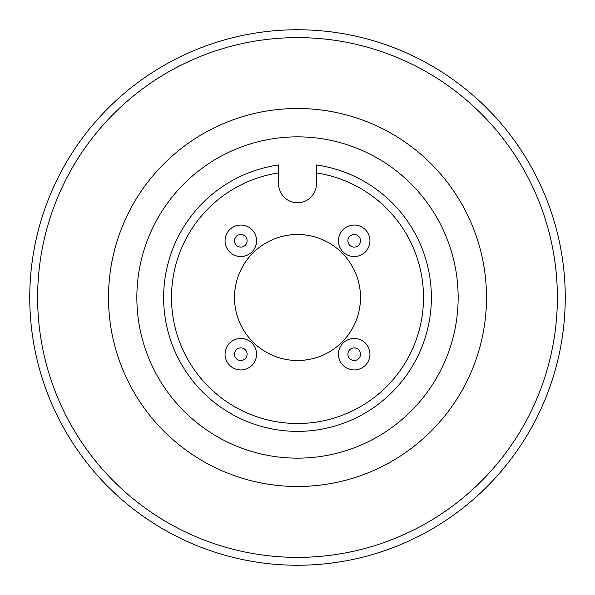 <?xml version="1.0" encoding="UTF-8"?>
<svg xmlns="http://www.w3.org/2000/svg" width="595" height="595" viewBox="0 0 595 595"><rect width="100%" height="100%" fill="white"/><g stroke="black" fill="none" stroke-linecap="round" stroke-linejoin="round"><path stroke-width="0.89" d="M297.5 29.75A267.75 267.75 0 0 1 565.25 297.5A267.75 267.75 0 0 1 297.5 565.25A267.75 267.75 0 0 1 29.75 297.5A267.75 267.75 0 0 1 297.5 29.75M140.004 401.975A189.002 189.002 0 0 0 454.997 401.975M454.997 193.025A189.002 189.002 0 0 0 140.004 193.025M316.399 172.922A125.999 125.999 0 0 1 423.142 306.975A125.999 125.999 0 0 1 297.5 423.499A125.999 125.999 0 0 1 171.858 306.975A125.999 125.999 0 0 1 278.601 172.922M297.5 234.497A63.003 63.003 0 0 0 234.497 297.5A63.003 63.003 0 0 0 297.5 360.503A63.003 63.003 0 0 0 360.503 297.5A63.003 63.003 0 0 0 297.5 234.497A63.003 63.003 0 0 0 234.497 297.5A63.003 63.003 0 0 0 297.5 360.503A63.003 63.003 0 0 0 360.503 297.5A63.003 63.003 0 0 0 297.5 234.497M297.5 557.374A259.874 259.874 0 0 0 557.374 297.5A259.874 259.874 0 0 0 297.5 37.626A259.874 259.874 0 0 0 37.626 297.5A259.874 259.874 0 0 0 297.5 557.374M431.375 297.5A133.875 133.875 0 0 0 316.399 164.964L316.399 183.862A18.899 18.899 0 0 1 297.5 202.769A18.899 18.899 0 0 1 278.601 183.862L278.601 164.964A133.875 133.875 0 0 0 163.625 297.5A133.875 133.875 0 0 0 297.5 431.375A133.875 133.875 0 0 0 431.375 297.5M136.85 297.5A160.65 160.65 0 0 0 297.5 458.15A160.65 160.65 0 0 0 458.15 297.5A160.65 160.65 0 0 0 297.5 136.85A160.65 160.65 0 0 0 136.85 297.5M108.498 297.5A189.002 189.002 0 0 0 297.5 486.502A189.002 189.002 0 0 0 486.502 297.5A189.002 189.002 0 0 0 297.5 108.498A189.002 189.002 0 0 0 108.498 297.5M37.626 297.5A259.874 259.874 0 0 0 297.5 557.374A259.874 259.874 0 0 0 557.374 297.5A259.874 259.874 0 0 0 297.5 37.626A259.874 259.874 0 0 0 37.626 297.5M256.549 354.204A15.753 15.753 0 0 1 240.797 369.949A15.753 15.753 0 0 1 225.051 354.204A15.753 15.753 0 0 1 240.797 338.451A15.753 15.753 0 0 1 256.549 354.204A15.753 15.753 0 0 0 240.797 338.451A15.753 15.753 0 0 0 225.051 354.204M256.549 240.797A15.753 15.753 0 0 1 240.797 256.549A15.753 15.753 0 0 1 225.051 240.797A15.753 15.753 0 0 1 240.797 225.051A15.753 15.753 0 0 1 256.549 240.797A15.753 15.753 0 0 0 240.797 225.051A15.753 15.753 0 0 0 225.051 240.797M369.949 240.797A15.753 15.753 0 0 1 354.204 256.549A15.753 15.753 0 0 1 338.451 240.797A15.753 15.753 0 0 1 354.204 225.051A15.753 15.753 0 0 1 369.949 240.797A15.753 15.753 0 0 0 354.204 225.051A15.753 15.753 0 0 0 338.451 240.797M369.949 354.204A15.753 15.753 0 0 1 354.204 369.949A15.753 15.753 0 0 1 338.451 354.204A15.753 15.753 0 0 1 354.204 338.451A15.753 15.753 0 0 1 369.949 354.204A15.753 15.753 0 0 0 354.204 338.451A15.753 15.753 0 0 0 338.451 354.204M234.497 354.204A6.3 6.3 0 0 0 240.797 360.503A6.3 6.3 0 0 0 247.104 354.204A6.3 6.3 0 0 0 240.797 347.897A6.3 6.3 0 0 0 234.497 354.204M234.497 240.797A6.3 6.3 0 0 0 240.797 247.104A6.3 6.3 0 0 0 247.104 240.797A6.3 6.3 0 0 0 240.797 234.497A6.3 6.3 0 0 0 234.497 240.797M347.897 240.797A6.3 6.3 0 0 0 354.204 247.104A6.3 6.3 0 0 0 360.503 240.797A6.3 6.3 0 0 0 354.204 234.497A6.3 6.3 0 0 0 347.897 240.797M347.897 354.204A6.3 6.3 0 0 0 354.204 360.503A6.3 6.3 0 0 0 360.503 354.204A6.3 6.3 0 0 0 354.204 347.897A6.3 6.3 0 0 0 347.897 354.204"/></g></svg>

